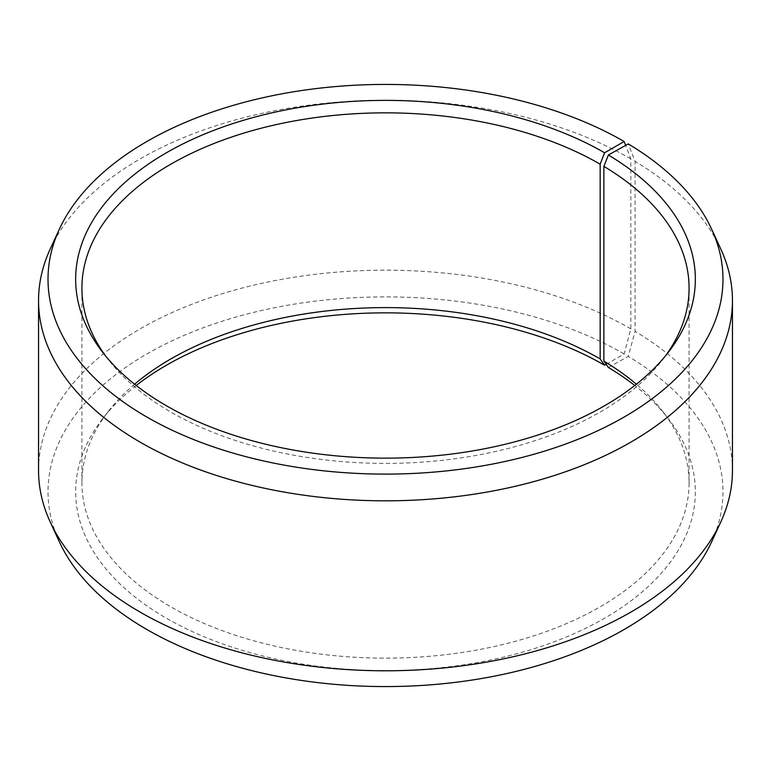 <?xml version="1.0" encoding="UTF-8"?>
<svg xmlns="http://www.w3.org/2000/svg" width="771" height="771" viewBox="0 0 771 771"><rect width="100%" height="100%" fill="white"/><g stroke="black" fill="none" stroke-linecap="round" stroke-linejoin="round"><path stroke-width="0.58" stroke-dasharray="3.85 2.89" d="M134.588 384.218A303.581 175.268 -0 0 0 108.364 411.329A303.581 175.268 -0 0 0 81.919 482.877A303.581 175.268 -0 0 0 170.834 606.816A303.581 175.268 -0 0 0 501.68 644.807A303.581 175.268 -0 0 0 689.081 482.877A303.581 175.268 -0 0 0 662.636 411.329A303.581 175.268 -0 0 0 636.412 384.218M105.598 355.99A303.581 175.268 -0 0 0 108.364 359.671A303.581 175.268 -0 0 0 170.834 412.061A303.581 175.268 -0 0 0 662.636 359.671A303.581 175.268 -0 0 0 665.402 355.99M606.16 364.336L624.134 353.956L630.832 328.841L630.832 158.874L625.638 145.382M630.832 158.874A346.95 200.306 -0 0 0 295.447 107.073A346.95 200.306 -0 0 0 50.24 248.966M630.832 328.841A346.95 200.306 -0 0 0 252.724 285.424A346.95 200.306 -0 0 0 38.55 470.483M624.134 353.956A337.476 194.841 -0 0 0 216.979 322.924A337.476 194.841 -0 0 0 59.386 541.878M136.207 385.5A309.846 178.882 -0 0 0 102.659 418.701A309.846 178.882 -0 0 0 166.411 618.226A309.846 178.882 -0 0 0 561.211 639.072A309.846 178.882 -0 0 0 668.341 418.701A309.846 178.882 -0 0 0 634.793 385.5M608.377 367.468L628.259 356.385L635.073 331.337L635.073 161.37L628.259 143.917M711.614 541.878A337.476 194.841 -0 0 0 628.259 356.385M732.45 470.483A346.95 200.306 -0 0 0 635.073 331.337M720.76 248.966A346.95 200.306 -0 0 0 635.073 161.37M689.081 482.877L689.081 288.123M662.636 359.671L668.341 352.299M662.636 411.329L668.341 418.701M108.364 411.329L102.659 418.701M108.364 359.671L102.659 352.299M81.919 482.877L81.919 288.123"/><path stroke-width="1.16" d="M636.412 384.218A303.581 175.268 -0 0 0 603.876 361.127L608.377 367.468A309.846 178.882 -0 0 1 634.793 385.5M665.402 355.99A303.581 175.268 -0 0 0 689.081 288.123A303.581 175.268 -0 0 0 603.876 166.372L603.876 361.127M625.638 145.382L624.134 141.498L604.589 152.774A309.846 178.882 -0 0 0 209.789 131.928A309.846 178.882 -0 0 0 102.659 352.299A309.846 178.882 -0 0 0 166.411 405.758A309.846 178.882 -0 0 0 668.341 352.299A309.846 178.882 -0 0 0 608.377 155L603.876 166.372M624.134 141.498A337.476 194.841 -0 0 0 297.905 91.103A337.476 194.841 -0 0 0 59.386 229.122A337.476 194.841 -0 0 0 146.866 417.044A337.476 194.841 -0 0 0 554.021 448.076A337.476 194.841 -0 0 0 711.614 229.122A337.476 194.841 -0 0 0 628.259 143.917L608.377 155M59.386 229.122L50.24 248.966A346.95 200.306 -0 0 0 38.55 300.517A346.95 200.306 -0 0 0 140.168 442.159A346.95 200.306 -0 0 0 518.276 485.576A346.95 200.306 -0 0 0 732.45 300.517A346.95 200.306 -0 0 0 720.76 248.966L711.614 229.122M38.55 300.517L38.55 470.483A346.95 200.306 -0 0 0 50.24 522.034A346.95 200.306 -0 0 0 140.168 612.126A346.95 200.306 -0 0 0 475.553 663.927A346.95 200.306 -0 0 0 720.76 522.034A346.95 200.306 -0 0 0 732.45 470.483L732.45 300.517M50.24 522.034L59.386 541.878A337.476 194.841 -0 0 0 146.866 629.502A337.476 194.841 -0 0 0 473.095 679.897A337.476 194.841 -0 0 0 711.614 541.878L720.76 522.034M604.589 152.774L600.166 164.184L600.166 358.939A303.581 175.268 -0 0 0 134.588 384.218M600.166 358.939L604.589 365.242A309.846 178.882 -0 0 0 136.207 385.5M604.589 365.242L606.16 364.336M600.166 164.184A303.581 175.268 -0 0 0 269.32 126.193A303.581 175.268 -0 0 0 81.919 288.123A303.581 175.268 -0 0 0 105.598 355.99"/></g></svg>
